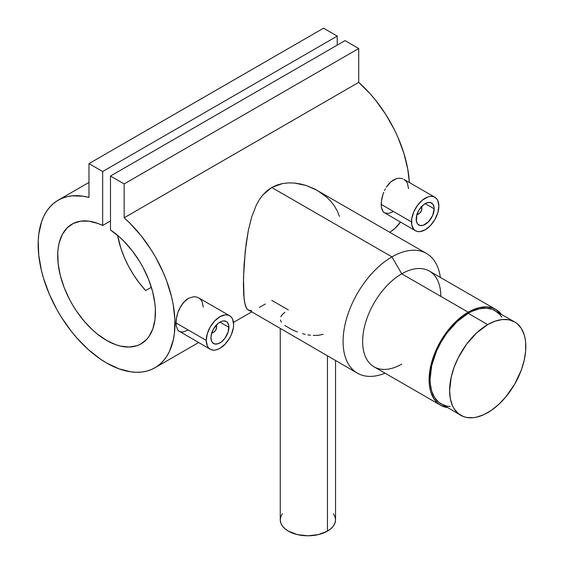 <?xml version="1.0" encoding="UTF-8"?>
<svg xmlns="http://www.w3.org/2000/svg" width="564" height="564" viewBox="0 0 564 564"><rect width="100%" height="100%" fill="white"/><g stroke="black" fill="none" stroke-linecap="round" stroke-linejoin="round"><path stroke-width="0.85" d="M501.798 317.172L499.873 314.578L495.136 310.644A53.904 31.119 120 0 0 468.183 313.316L487.726 324.603A53.904 31.119 -60 0 1 514.678 321.931A53.904 31.119 -60 0 1 522.941 365.127A53.904 31.119 -60 0 1 487.726 412.629A53.904 31.119 -60 0 1 460.774 415.294A53.904 31.119 -60 0 1 452.511 372.106A53.904 31.119 -60 0 1 487.726 324.603L468.183 313.316A53.904 31.119 120 0 0 432.969 360.819A53.904 31.119 120 0 0 441.231 404.014L447.005 406.15L450.213 406.517M487.726 324.603L495.164 321.156L502.312 319.534L508.904 319.795L514.678 321.931L517.195 323.68L521.347 328.459L524.203 334.783L525.112 338.442L525.662 342.404L525.662 351.027L524.203 360.333L521.347 369.956L514.678 384.176L505.696 397.056L498.795 404.346L491.463 410.261L483.997 414.575L476.665 417.12L473.14 417.698L466.555 417.438L463.552 416.599L458.264 413.546L454.112 408.773L452.511 405.791L450.347 398.783L449.614 390.619L451.256 376.9L454.112 367.277L458.264 357.703L466.555 344.244L476.665 332.887L487.726 324.603M514.678 321.931L492.365 309.347L486.147 308.141L479.245 308.825L471.92 311.37L468.183 313.316L457.115 321.6L447.005 332.957L441.231 341.77L436.487 351.175L431.707 365.613L430.064 379.339L430.247 383.541L431.707 391.162L434.569 397.486L438.721 402.259L460.774 415.294M213.234 332.499A5.527 3.194 -60 0 1 211.641 333.282A5.527 3.194 120 0 0 212.706 332.838L213.685 332.274A4.145 2.397 -60 0 1 211.867 332.598M215.758 325.301L216.618 327.198L216.618 326.07L216.618 327.198A4.145 2.397 -60 0 1 213.685 332.274L211.613 332.485M210.95 337.695A12.718 7.339 -60 0 1 216.498 324.899A12.718 7.339 -60 0 1 226.298 321.487A12.718 7.339 -60 0 1 228.928 327.31L219.939 322.122L228.928 327.31A12.718 7.339 -60 0 1 223.379 340.106A12.718 7.339 -60 0 1 213.58 343.511A12.718 7.339 -60 0 1 210.95 337.695L211.634 341.269L212.466 342.588L214.94 344.019L218.183 343.702L221.694 341.671L224.937 338.252L228.244 331.681L228.758 325.386L227.412 322.418L226.298 321.487L223.379 320.923L221.694 321.304L218.183 323.334L213.58 328.833L211.634 333.324L210.95 337.695M188.256 330.018L183.215 331.949L181.079 331.984L179.274 331.371L177.843 330.116L178.513 330.821L210.266 349.257A19.352 11.174 -60 0 1 206.255 340.402L175.961 322.911L176.172 325.809L177.843 330.116L176.172 325.809L176.172 319.633L177.843 312.541L179.281 309.03L183.222 302.762L188.263 298.412L193.706 296.713L196.3 296.939L198.627 297.855L200.594 299.421L202.074 301.536L203.322 307.112M229.611 315.741L198.627 297.855L196.3 296.939L193.706 296.713L188.263 298.412L185.634 300.295L181.086 305.716L177.843 312.541L176.8 316.136L175.961 322.911L206.255 340.402L207.298 333.754L210.266 326.916L214.701 320.93L219.939 316.7L225.177 314.881L227.539 314.98L229.611 315.741L231.318 317.158L232.579 319.161L233.623 324.603A19.352 11.174 -60 0 1 225.177 344.075A19.352 11.174 -60 0 1 210.266 349.257L208.56 347.847L207.298 345.845L206.255 340.402A19.352 11.174 -60 0 1 214.701 320.93A19.352 11.174 -60 0 1 229.611 315.741A19.352 11.174 -60 0 1 233.623 324.603L233.362 327.839L231.318 334.713L229.611 338.09L225.177 344.075L219.939 348.305L217.267 349.539L214.701 350.124L212.339 350.025L210.266 349.257M421.71 206.431A5.527 3.194 -60 0 1 421.858 207.573A5.527 3.194 120 0 0 421.71 206.431M421.223 206.967A4.145 2.397 -60 0 1 421.858 208.701L421.858 207.573L421.632 210.125L420.046 212.875L418.354 214.045L416.852 213.989M434.174 208.814A12.718 7.339 -60 0 1 428.619 221.617A12.718 7.339 -60 0 1 418.819 225.022A12.718 7.339 -60 0 1 416.19 219.199A12.718 7.339 -60 0 1 421.738 206.403A12.718 7.339 -60 0 1 431.538 202.998A12.718 7.339 -60 0 1 434.174 208.814L425.178 203.625L434.174 208.814L433.998 206.889L432.659 203.921L430.177 202.49L426.934 202.814L423.423 204.838L418.819 210.337L416.874 214.828L416.359 221.123L417.705 224.091L420.187 225.522L423.423 225.205L428.619 221.617L432.659 215.462L434.174 208.814M381.201 204.415L411.494 221.906A19.352 11.174 -60 0 1 419.94 202.434A19.352 11.174 -60 0 1 434.858 197.252A19.352 11.174 -60 0 1 438.862 206.107A19.352 11.174 -60 0 1 430.417 225.579A19.352 11.174 -60 0 1 415.506 230.768A19.352 11.174 -60 0 1 411.494 221.906L381.201 204.415L381.412 201.129L381.412 207.319L381.201 204.415M382.047 197.619L381.412 201.129L383.09 194.037L382.047 197.619M383.76 192.253L383.09 194.037L383.76 192.253M385.381 188.834L384.528 190.519L385.381 188.834M388.469 184.266L386.333 187.206L390.887 181.791L388.469 184.266M393.51 179.916L390.887 181.791L396.238 178.71L393.51 179.916M398.959 178.217L396.238 178.71L398.959 178.217L401.54 178.443L398.959 178.217M402.745 178.816L401.54 178.443L402.745 178.816M327.444 531.126L327.444 355.877L327.444 531.126A27.643 15.961 0 0 0 335.545 519.839L335.009 522.955L333.437 525.951L330.885 528.708L327.444 531.126L318.477 534.587L307.902 535.8L297.32 534.587L288.352 531.126L284.912 528.708L282.36 525.951L280.787 522.955L280.259 519.839A27.643 15.961 0 0 0 297.32 534.587A27.643 15.961 0 0 0 327.444 531.126M280.773 316.721L282.331 314.479L284.883 312.202M281.429 322.199L280.386 320.014M297.376 331.992L292.575 329.975L284.876 325.534M305.209 334.339L302.558 333.669M310.581 335.249L307.888 334.875M323.207 334.332L318.399 335.305L313.239 335.46M401.723 364.104A55.286 31.922 -60 0 1 362.631 341.53A55.286 31.922 -60 0 1 401.723 273.822L391.952 256.888A69.111 39.903 120 0 0 343.208 337.462A69.111 39.903 120 0 0 385.043 373.164A69.111 39.903 -60 0 1 357.4 373.171A69.111 39.903 -60 0 1 346.804 317.793A69.111 39.903 -60 0 1 391.952 256.888L271.728 187.481L267.012 190.794L262.852 194.94L259.313 199.734L256.296 205.113L251.678 216.999L248.4 230.105L245.262 250.902L243.472 277.939L244.057 298.673L245.262 305.251L247.159 309.199L246.115 307.542L244.579 302.311L243.69 294.387L243.394 283.925L244.057 264.791L246.115 243.852L248.4 230.105L251.678 216.999L256.296 205.113L259.313 199.734L262.852 194.94L271.728 187.481L282.599 183.526L288.472 182.884L294.436 183.053L306.231 185.514L317.208 190.371L326.831 197.301L330.941 201.482L334.466 206.086L337.307 211.049L339.422 216.372M495.826 309.453L429.366 271.08A55.286 31.922 120 0 0 401.723 273.822A55.286 31.922 120 0 0 365.606 322.537A55.286 31.922 120 0 0 374.08 366.84L440.54 405.213A55.286 31.922 -60 0 1 432.066 360.911A55.286 31.922 -60 0 1 468.183 312.188L401.723 273.822L468.183 312.188L472.012 310.193L479.534 307.577L486.612 306.879L492.985 308.113L495.826 309.453L501.276 314.19A55.286 31.922 -60 0 0 495.826 309.453A55.286 31.922 -60 0 0 468.183 312.188L456.833 320.683L446.462 332.337L437.96 346.141L432.066 360.911L429.274 375.37L429.274 384.218L429.839 388.272L430.769 392.029L433.702 398.515L437.96 403.415L440.54 405.213A55.286 31.922 -60 0 0 447.372 407.56L440.54 405.213M357.4 373.171L247.159 309.199M124.158 217.789A96.754 55.857 60 0 1 172.633 301.606A96.754 55.857 60 0 1 154.945 367.763A96.754 55.857 60 0 1 58.191 311.906A96.754 55.857 60 0 1 58.191 200.185A96.754 55.857 60 0 1 88.978 197.478L83.105 196.223L71.973 195.849L66.806 196.737L61.955 198.331L57.472 200.615L53.39 203.576L49.731 207.192L46.537 211.422L43.83 216.245L41.63 221.617L38.824 233.834L38.239 240.574L38.733 255.055L41.419 270.473L43.562 278.376L49.35 294.253L56.999 309.798L61.441 317.292L71.374 331.406L76.796 337.914L88.308 349.567L100.413 359.099L106.568 362.976L118.821 368.771L130.679 371.824L136.34 372.289L141.761 372.036L146.894 371.077L151.702 369.406L156.136 367.037L160.176 364.006L163.786 360.318L166.923 356.018L169.574 351.132L173.331 339.768L174.403 333.387L174.896 319.471L173.176 304.412L171.505 296.601L166.599 280.738L163.405 272.814L155.664 257.304L151.18 249.838L141.169 235.801L130.037 223.316L124.158 217.789L124.158 183.934L358.718 48.511L358.718 82.372L124.158 217.789L124.158 183.934L110.481 176.038L345.041 40.615L358.718 48.511L124.158 183.934L110.481 176.038L110.481 229.985A69.111 39.903 60 0 1 152.428 290.961A69.111 39.903 60 0 1 141.12 343.828A69.111 39.903 60 0 1 72.016 303.925A69.111 39.903 60 0 1 72.016 224.127A69.111 39.903 60 0 1 102.662 225.473L110.481 220.961L102.662 225.473L102.662 171.519L337.223 36.103L337.223 45.127L337.223 36.103L102.662 171.519L88.978 163.623L323.539 28.2L337.223 36.103L323.539 28.2L88.978 163.623L88.978 197.478L88.978 163.623L102.662 171.519L102.662 225.473L98.023 223.485L89.027 221.18L80.673 221.173L73.264 223.457L67.074 227.948L62.322 234.483L59.185 242.823L58.261 247.582L57.775 252.672L58.148 263.656L60.292 275.387L64.12 287.428L69.499 299.343L72.714 305.124L76.232 310.701L84.071 321.085L92.736 330.109L97.276 334.008L106.568 340.402L115.86 344.738L120.4 346.084L129.064 347.057L136.904 345.725L140.422 344.216L146.506 339.549L149.016 336.44L152.844 328.819L154.987 319.562L155.361 309.009L154.874 303.361L152.597 291.588L148.635 279.54L143.136 267.653L139.872 261.907L132.462 251.072L124.108 241.434L119.667 237.176L110.481 229.985L110.481 176.038L345.041 40.615L358.718 48.511L358.718 82.372L124.158 217.789M389.71 232.227A96.754 55.857 -120 0 0 400.489 222.096L394.737 228.582L390.697 231.621M409.379 182.546A96.754 55.857 -120 0 0 358.718 82.372L370.28 93.913L375.73 100.378L385.741 114.414L394.306 129.558L397.965 137.39L403.866 153.267L407.737 168.988L409.379 182.546M434.858 197.252L436.557 198.662L437.819 200.664L438.862 206.107L437.819 212.755L434.858 219.593L430.417 225.579L425.178 229.809L419.94 231.628L417.579 231.536L415.506 230.768L413.8 229.351L411.762 224.839L411.762 218.677L413.8 211.796L417.579 205.261L422.514 200.051L427.85 196.97L430.417 196.385L432.778 196.483L434.858 197.252L403.866 179.359L405.833 180.924L407.321 183.053L408.562 188.616M382.047 209.752L381.412 207.319L383.083 211.62L382.047 209.752M393.496 211.521L388.462 213.46L384.521 212.875L383.083 211.62L383.753 212.332L415.506 230.768M251.699 310.644L248.414 310.242M265.313 304.045L259.313 307.436M145.66 290.552L151.356 287.266L145.66 290.552L139.4 283.135L133.675 275.028L128.62 266.391L124.327 257.424L120.886 248.294L117.601 235.378A69.111 39.903 -120 0 0 145.66 290.552M426.504 253.469L314.557 188.94L306.231 185.514L300.415 183.963L294.436 183.053L288.472 182.884L282.599 183.526L276.938 185.062L271.728 187.481L391.952 256.888A69.111 39.903 -60 0 1 426.504 253.469A69.111 39.903 -60 0 1 440.329 277.41A69.111 39.903 120 0 0 391.952 256.888L401.723 273.822A55.286 31.922 -60 0 1 440.815 296.389M288.352 309.932L271.728 300.337M280.259 328.629L280.259 519.839L280.787 516.73L282.36 513.734M333.437 513.734L335.009 516.73L335.545 519.839L335.545 360.551M420.998 206.805L421.858 208.701A4.145 2.397 -60 0 1 418.925 213.784A4.145 2.397 -60 0 1 417.106 214.101M418.474 214.003A5.527 3.194 -60 0 1 416.888 214.792A5.527 3.194 120 0 0 417.945 214.348L418.925 213.784M215.984 325.463A4.145 2.397 -60 0 1 216.618 327.198L215.758 330.088L213.685 332.274M216.618 326.07A5.527 3.194 120 0 0 216.47 324.927A5.527 3.194 -60 0 1 216.618 326.07M154.98 367.742L198.627 342.545M233.482 322.425L251.495 312.026M58.191 200.185L88.978 182.412"/></g></svg>
